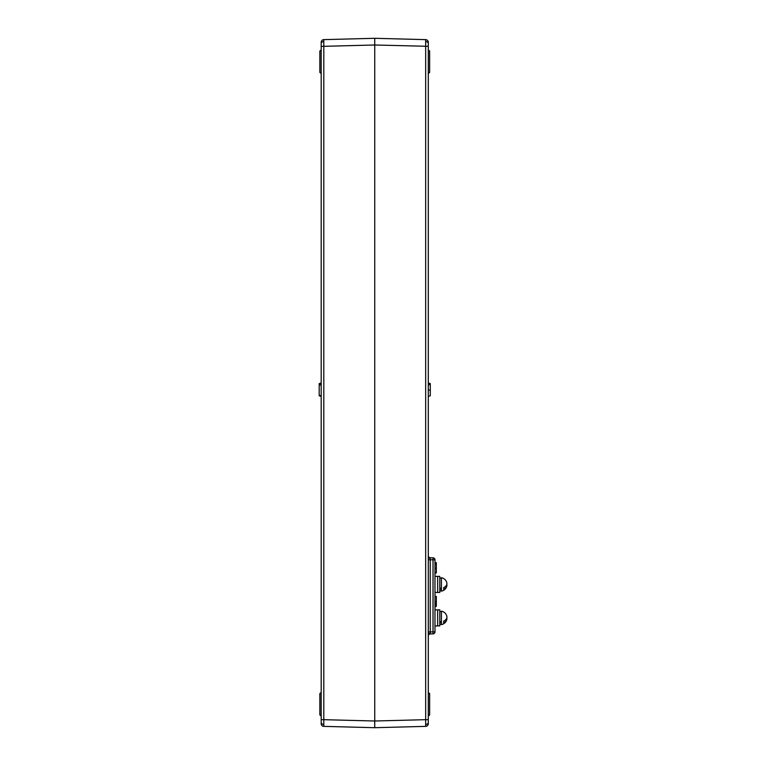 <?xml version="1.0" encoding="UTF-8"?>
<svg xmlns="http://www.w3.org/2000/svg" width="766" height="766" viewBox="0 0 766 766"><rect width="100%" height="100%" fill="white"/><g stroke="black" fill="none" stroke-linecap="round" stroke-linejoin="round"><path stroke-width="1.15" d="M434.983 609.851L437.654 609.851L437.654 625.908L439.799 625.908L439.799 609.851L437.654 609.851L437.654 625.908L434.983 625.908M434.983 576.386L437.654 576.386L437.654 592.444L439.799 592.444L439.799 576.386L437.654 576.386L437.654 592.444L434.983 592.444M321.193 692.56L319.853 693.565L319.853 714.984L321.193 715.99M428.29 692.56L429.63 693.565L429.63 714.984L428.29 715.99M428.29 555.733A2.011 2.011 0 0 0 430.243 557.744L433.029 557.82L430.243 557.744L430.243 631.94L433.029 631.864L433.029 559.822L428.29 559.755M428.29 631.94L430.243 631.94L430.243 633.942L433.029 633.875L430.243 633.942A2.011 2.011 0 0 0 428.29 635.952M428.29 722.51L428.29 723.688A2.681 2.681 0 0 1 425.676 726.369L425.676 719.676L428.29 719.676L428.29 722.51A2.681 1.896 180 0 1 425.705 724.406M321.193 46.324L323.807 46.324L323.807 719.676L321.193 719.676L321.193 722.51L321.193 43.49A2.681 1.896 0 0 1 323.779 41.594L323.807 39.631L374.737 38.3L425.676 39.631A2.681 2.681 0 0 1 428.29 42.312L428.29 721.333M425.676 726.369L374.737 727.7L374.737 721.007L425.676 719.676L425.676 39.631M323.779 724.406L323.807 726.369A2.681 2.681 0 0 1 321.193 723.688L321.193 722.51A2.681 1.896 0 0 0 323.779 724.406L323.807 719.676L374.737 721.007L374.737 44.993L428.29 46.324L428.29 43.49A2.681 1.896 180 0 0 425.705 41.594M321.193 43.49L321.193 42.312A2.681 2.681 0 0 1 323.807 39.631M428.29 50.01L429.63 51.016L429.63 72.435L428.29 73.44M321.193 50.01L319.853 51.016L319.853 72.435L321.193 73.44M430.291 384.484L430.291 383.613L430.291 384.685L428.29 384.867M430.291 383.613L428.29 383L430.291 384.149L428.29 383M430.291 384.685L430.291 395.773L428.29 396.386M323.779 41.594L323.807 46.324L374.737 44.993L374.737 38.3M374.737 727.7L323.807 726.369M434.983 562.33L436.323 562.732L436.323 563.805L434.983 564.216M436.323 563.805L436.323 572.891L434.983 573.303M434.983 606.768L436.323 606.356L436.323 596.733L436.323 606.203L434.983 606.49M436.323 602.737L436.323 604.537L434.983 603.551M434.983 596.733L436.323 596.733L436.323 601.98L434.983 601.693M436.323 596.436L434.983 596.207M434.983 559.822A2.011 2.011 0 0 0 433.029 557.82L433.029 559.822L434.983 559.822L434.983 631.864A2.011 2.011 0 0 1 433.029 633.875L433.029 631.864L434.983 631.864A2.011 2.011 0 0 1 433.029 633.875M430.291 384.149L428.29 384.149M319.192 384.685L321.193 385.298L319.192 384.685L319.192 383.613L319.192 395.467L321.193 395.735M321.193 383L319.192 383.613L321.193 383.651M319.192 395.773L321.193 396.386L319.192 395.773M441.408 591.132A6.827 6.827 0 0 0 446.808 586.114A6.722 4.749 0 0 1 443.677 589.332L443.677 587.627A6.722 4.749 180 0 0 446.808 582.706A6.827 6.827 0 0 0 441.408 577.698L441.408 591.132L439.799 590.634M446.808 586.114A6.722 4.749 0 0 0 446.808 584.41M441.408 624.596A6.827 6.827 0 0 0 446.808 619.579A6.722 4.749 0 0 1 443.677 622.796L443.677 621.092A6.722 4.749 180 0 0 446.808 616.18A6.827 6.827 0 0 0 441.408 611.163L441.408 624.596L439.799 624.108M446.808 619.579A6.722 4.749 0 0 0 446.808 617.884M439.799 622.681L441.408 622.634M441.408 622.289L441.408 621.36L439.799 621.839M439.799 589.217L441.408 589.169M441.408 587.895L439.799 588.374M428.29 556.911A2.011 1.417 180 0 0 430.224 558.328M428.29 634.775A2.011 1.417 180 0 1 430.224 633.358M430.291 390.258L428.29 389.875M436.323 568.41L434.983 568.161M439.799 611.651L441.408 611.651M439.799 578.186L441.408 578.186"/></g></svg>
